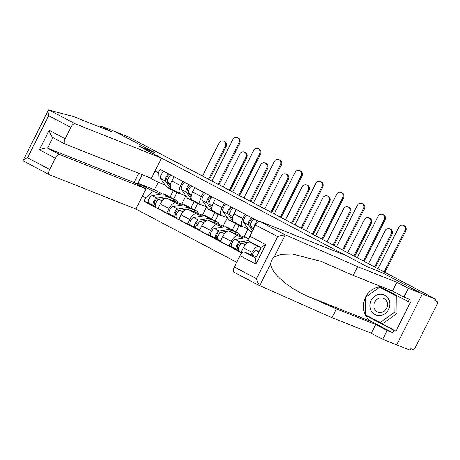 <?xml version="1.0" encoding="UTF-8"?>
<svg xmlns="http://www.w3.org/2000/svg" width="460" height="460" viewBox="0 0 460 460"><rect width="100%" height="100%" fill="white"/><g stroke="black" fill="none" stroke-linecap="round" stroke-linejoin="round"><path stroke-width="0.69" d="M234.094 272.245A4.997 2.139 -62.2 0 1 234.008 272.199A4.997 2.139 -62.2 0 1 234.341 266.99L256.49 278.691C257.427 281.968 258.497 284.297 259.71 285.666L331.965 317.647L371.283 333.258L382.726 339.302L409.981 350.129L410.728 348.64L412.792 349.462A3.329 1.426 117.8 0 0 415.621 347.018L436.776 304.957A3.329 1.426 117.8 0 0 437 301.478A3.329 1.426 117.8 0 0 436.942 301.455L437 301.478M59.604 154.508A4.997 2.139 117.8 0 0 55.367 158.177L39.399 149.742C43.286 148.373 46.029 147.855 47.633 148.183L59.604 154.508L146.038 188.836L135.873 209.047L236.699 262.298M367.891 316.152L395.928 331.171L410.354 302.484L408.359 301.691L409.555 299.316L403.955 297.091L408.365 288.322L422.36 293.877L396.721 344.862L422.36 293.877L435.62 299.144L128.305 136.844L115.04 131.583L154.554 152.45L139.696 146.544L161.512 158.067L75.078 123.74A4.997 2.139 117.8 0 0 70.84 127.409L65.159 138.701A4.997 2.139 117.8 0 0 64.825 143.917A4.997 2.139 117.8 0 0 64.912 143.957L151.346 178.284L161.512 158.067M249.573 241.477A4.997 2.139 -62.2 0 1 249.481 241.437A4.997 2.139 -62.2 0 1 249.814 236.221L255.495 224.928A4.997 2.139 -62.2 0 1 259.739 221.26L346.167 255.587L367.988 267.111L382.846 273.01L422.36 293.877L382.714 272.941L367.856 267.041L139.828 146.613L154.686 152.519L115.04 131.583L101.045 126.023L100.418 127.27M435.62 299.144L434.872 300.633L436.942 301.455M185.817 195.931L181.665 204.188L166.808 198.283A7.659 3.283 117.8 0 0 160.298 203.901L158.021 208.437L166.802 213.072L169.079 208.541A7.659 3.283 -62.2 0 1 175.588 202.923L181.343 205.206M180.596 185.65L171.81 181.016A7.659 3.283 117.8 0 0 171.298 189.002L180.084 193.643A7.659 3.283 -62.2 0 1 180.596 185.65L182.764 181.332M171.81 181.016L173.983 176.692M170.93 214.716L166.802 213.072M197.639 203.584L194.43 209.955M185.949 195.983L180.222 193.706A7.659 3.283 -62.2 0 1 180.084 193.643M190.681 208.357L194.177 201.405M206.574 206.891L202.417 215.148L187.559 209.242A7.659 3.283 117.8 0 0 181.056 214.866L178.773 219.397L187.553 224.031L189.836 219.5A7.659 3.283 -62.2 0 1 196.339 213.883L202.095 216.165M194.741 187.657L192.567 191.975A7.659 3.283 117.8 0 0 192.056 199.968L200.836 204.602A7.659 3.283 -62.2 0 1 201.348 196.61L203.521 192.291M191.688 225.676L187.553 224.031M218.391 214.544L215.188 220.921M206.707 206.942L200.974 204.665A7.659 3.283 -62.2 0 1 200.836 204.602M211.433 219.316L214.929 212.365M227.326 217.85L223.175 226.107L208.311 220.202A7.659 3.283 117.8 0 0 201.808 225.825L199.531 230.356L208.311 234.997L210.588 230.46A7.659 3.283 -62.2 0 1 217.091 224.842L222.847 227.125M215.493 198.617L213.319 202.935A7.659 3.283 117.8 0 0 212.808 210.927L221.588 215.562A7.659 3.283 -62.2 0 1 222.099 207.569L224.273 203.251M212.439 236.636L208.311 234.997M239.142 225.509L235.94 231.88M227.458 217.902L221.726 215.625A7.659 3.283 -62.2 0 1 221.588 215.562M232.185 230.276L235.687 223.324M248.078 228.81L243.927 237.067L229.068 231.167A7.659 3.283 117.8 0 0 222.565 236.785L220.282 241.316L229.063 245.956L231.345 241.419A7.659 3.283 -62.2 0 1 237.849 235.802L243.605 238.09M236.244 209.576L234.077 213.894A7.659 3.283 117.8 0 0 233.565 221.887L242.345 226.521A7.659 3.283 -62.2 0 1 242.857 218.534L245.03 214.21M233.191 247.595L229.063 245.956M248.216 228.861L242.483 226.584A7.659 3.283 -62.2 0 1 242.345 226.521M253.724 243.673L249.82 242.127A7.659 3.283 117.8 0 0 243.317 247.744L241.034 252.281L242.109 252.845M257.002 220.535L254.828 224.854A7.659 3.283 117.8 0 0 253.391 229.109M250.941 254.679L252.097 252.385A7.659 3.283 -62.2 0 1 258.601 246.761L261.038 247.733M243.927 237.067L245.329 237.808M223.175 226.107L224.578 226.849M202.417 215.148L203.826 215.889M181.665 204.188L183.068 204.924M158.188 182.235L154.393 189.784L137.931 183.247L153.232 191.325L160.586 194.246M154.393 189.784L162.317 193.965M165.197 185.023L157.866 182.108L148.413 177.117M169.924 197.397L173.42 190.446M154.968 171.074L158.297 172.828L157.866 182.108M258.601 221.381L160.051 169.337L158.297 172.828M153.232 191.325L145.739 197.8L143.98 201.29L241.925 253.017M145.739 197.8L142.41 196.046M142.243 174.668L137.931 183.247L136.108 183.592M150.178 203.751L143.98 201.29M176.881 192.625L173.679 198.996M223.543 141.105L224.411 141.45A3.829 3.456 111.7 0 1 226.055 146.625L225.193 146.286A3.829 3.456 -68.3 0 0 223.543 141.105A3.829 3.456 -68.3 0 0 219.069 143.048L202.486 176.025M180.665 193.884A9.993 4.284 -62.2 0 1 179.015 193.752L174.225 191.222A9.993 4.284 -62.2 0 1 173.512 190.572L173.075 189.94M179.015 193.752A9.993 4.284 -62.2 0 1 178.296 193.102L177.865 192.47M170.298 185.92L167.785 182.275A4.163 1.782 -62.2 0 1 168.245 178.44A4.163 1.782 -62.2 0 1 171.114 175.179M167.566 180.584L166.687 179.308A2.001 0.857 -62.2 0 1 167.089 177.117A2.001 0.857 -62.2 0 1 168.659 175.887L169.573 176.37M173.27 190.227A9.993 4.284 -62.2 0 1 171.959 190.026A9.993 4.284 -62.2 0 1 171.246 189.376L165.525 181.085A4.163 1.782 -62.2 0 1 165.985 177.244A4.163 1.782 -62.2 0 1 168.855 173.983M171.959 190.026L167.17 187.496A9.993 4.284 -62.2 0 1 166.457 186.846L160.736 178.555A4.163 1.782 -62.2 0 1 161.195 174.714A4.163 1.782 -62.2 0 1 164.065 171.453M168.659 175.887L169.458 174.305M225.193 146.286L208.61 179.256M209.427 179.693L226.055 146.625M237.279 137.643L238.148 137.988A3.829 3.456 111.7 0 1 239.792 143.163L238.924 142.824A3.829 3.456 -68.3 0 0 237.279 137.643A3.829 3.456 -68.3 0 0 232.806 139.587L211.962 181.027M158.28 199.761L156.233 200.094A2.001 0.857 117.8 0 0 154.686 201.779A2.001 0.857 117.8 0 0 154.646 203.665A2.001 0.857 117.8 0 0 154.681 203.682L153.709 205.614A4.163 1.782 117.8 0 1 153.634 205.58L148.844 203.05A4.163 1.782 117.8 0 0 148.919 203.084L153.565 205.539M170.027 197.581A9.993 4.284 117.8 0 0 169.107 196.581A9.993 4.284 117.8 0 0 167.716 196.397L156.946 198.139A4.163 1.782 117.8 0 0 153.72 201.647A4.163 1.782 117.8 0 0 153.634 205.58M169.107 196.581L164.318 194.057A9.993 4.284 117.8 0 0 162.926 193.867L152.156 195.609A4.163 1.782 117.8 0 0 148.931 199.117A4.163 1.782 117.8 0 0 148.844 203.05M155.727 203.469L154.382 202.935M155.526 204.125L154.612 203.648M177.428 202.503A9.993 4.284 117.8 0 0 176.157 200.307L171.367 197.777A9.993 4.284 117.8 0 0 169.976 197.593L166.336 198.179M176.157 200.307A9.993 4.284 117.8 0 0 174.765 200.123L172.396 200.502M165.376 198.335L159.206 199.335A4.163 1.782 117.8 0 0 155.98 202.843A4.163 1.782 117.8 0 0 155.894 206.776A4.163 1.782 117.8 0 0 155.974 206.81L155.894 206.776M155.825 206.73L153.709 205.614M218.902 184.696L239.792 143.163M238.924 142.824L218.086 184.259M244.3 152.07L245.168 152.409A3.829 3.456 111.7 0 1 246.813 157.59L245.945 157.245A3.829 3.456 -68.3 0 0 244.3 152.07A3.829 3.456 -68.3 0 0 239.827 154.014L223.244 186.984M201.422 204.844A9.993 4.284 -62.2 0 1 199.767 204.711L194.977 202.181A9.993 4.284 -62.2 0 1 194.264 201.532L193.827 200.899M199.767 204.711A9.993 4.284 -62.2 0 1 199.053 204.062L198.617 203.429M191.049 196.88L188.537 193.234A4.163 1.782 -62.2 0 1 188.997 189.399A4.163 1.782 -62.2 0 1 191.872 186.139M188.324 191.544L187.444 190.267A2.001 0.857 -62.2 0 1 187.847 188.083A2.001 0.857 -62.2 0 1 189.416 186.846L190.325 187.329M194.022 201.187A9.993 4.284 -62.2 0 1 192.717 200.986A9.993 4.284 -62.2 0 1 192.004 200.336L186.277 192.044A4.163 1.782 -62.2 0 1 186.737 188.203A4.163 1.782 -62.2 0 1 189.606 184.943M192.717 200.986L187.927 198.455A9.993 4.284 -62.2 0 1 187.214 197.806L181.487 189.514A4.163 1.782 -62.2 0 1 181.947 185.673A4.163 1.782 -62.2 0 1 184.816 182.419M189.416 186.846L190.21 185.265M245.945 157.245L229.362 190.216M230.184 190.653L246.813 157.59M265.052 163.03L265.92 163.375A3.829 3.456 111.7 0 1 267.565 168.55L266.702 168.205A3.829 3.456 -68.3 0 0 265.052 163.03A3.829 3.456 -68.3 0 0 260.578 164.973L243.995 197.944M222.174 215.803A9.993 4.284 -62.2 0 1 220.518 215.671L215.728 213.141A9.993 4.284 -62.2 0 1 215.015 212.491L214.584 211.864M220.518 215.671A9.993 4.284 -62.2 0 1 219.805 215.021L219.374 214.389M211.807 207.839L209.294 204.2A4.163 1.782 -62.2 0 1 209.754 200.359A4.163 1.782 -62.2 0 1 212.623 197.098M209.076 202.503L208.196 201.227A2.001 0.857 -62.2 0 1 208.598 199.042A2.001 0.857 -62.2 0 1 210.168 197.811L211.083 198.289M214.78 212.146A9.993 4.284 -62.2 0 1 213.469 211.945A9.993 4.284 -62.2 0 1 212.756 211.295L207.029 203.004A4.163 1.782 -62.2 0 1 207.489 199.168A4.163 1.782 -62.2 0 1 210.364 195.908M213.469 211.945L208.679 209.415A9.993 4.284 -62.2 0 1 207.966 208.771L202.239 200.474A4.163 1.782 -62.2 0 1 202.705 196.638A4.163 1.782 -62.2 0 1 205.574 193.378M210.168 197.811L210.967 196.224M266.702 168.205L250.113 201.175M250.936 201.612L267.565 168.55M70.84 127.409L48.685 115.707L27.531 157.774C24.512 158.964 23 159.925 23 160.661L48.513 109.94L73.169 116.449L112.487 132.066L101.045 126.023M55.367 158.177L49.686 169.47A4.997 2.139 117.8 0 0 49.346 174.679A4.997 2.139 117.8 0 0 49.438 174.725L135.873 209.047M64.825 143.917L52.848 137.592L47.633 148.183L134.067 182.511L138.713 173.265M134.067 182.511L146.038 188.836M52.94 137.632C51.623 136.735 50.376 134.285 49.191 130.272L65.159 138.701M48.685 115.707C47.886 112.481 47.828 110.555 48.513 109.94M259.739 221.26L285.217 234.945C283.331 234.928 280.807 235.486 277.644 236.624L255.495 224.928M403.955 297.091L392.512 291.048L353.199 275.436L320.925 261.32L292.514 254.081L281.255 254.345L274.091 257.071C272.101 258.813 271.015 260.975 270.836 263.545C269.796 271.923 288.564 288.385 308.556 296.625L336.375 308.878L375.693 324.49L387.136 330.533L392.731 332.758L372.111 321.868A18.733 16.905 111.7 0 1 365.493 297.367M353.199 275.436L357.61 266.662L396.922 282.279L408.365 288.322M285.999 235.129L357.61 266.662M392.512 291.048L396.922 282.279M234.341 266.99L240.022 255.697A4.997 2.139 -62.2 0 1 244.266 252.028L255.812 258.129M256.444 256.864L244.266 252.028M395.928 331.171L393.927 330.378L392.731 332.758M382.726 339.302L387.136 330.533M371.283 333.258L375.693 324.49M331.965 317.647L336.375 308.878M234.008 272.199L260.36 286.114M365.55 297.252A18.733 16.905 111.7 0 1 381.443 286.655M408.359 301.691L380.322 286.885L379.816 287.253M365.89 315.094L365.895 315.572L393.927 330.378M367.897 316.365L365.895 315.572M382.11 287.833L381.811 288.046M249.814 236.221L265.776 244.657L261.291 247.233L255.547 258.647L255.984 264.126L240.022 255.697M371.209 300.311A10.821 9.769 -68.3 0 0 374.998 314.542A10.821 9.769 -68.3 0 0 388.504 309.448A10.821 9.769 -68.3 0 0 384.715 295.216A10.821 9.769 -68.3 0 0 371.209 300.311M374.722 302.065A7.412 6.687 -68.3 0 0 377.907 312.081A7.412 6.687 -68.3 0 0 386.567 308.321A7.412 6.687 -68.3 0 0 383.381 298.304A7.412 6.687 -68.3 0 0 374.722 302.065M379.661 287.189L396.692 295.832L396.882 313.524L382.714 323.627L365.683 314.985L365.493 297.292L379.661 287.189L394.024 294.774L394.22 312.466L380.046 322.569M396.882 313.524L394.22 312.466M396.692 295.832L394.024 294.774M258.031 148.609L258.899 148.948A3.829 3.456 111.7 0 1 260.544 154.129L259.681 153.784A3.829 3.456 -68.3 0 0 258.031 148.609A3.829 3.456 -68.3 0 0 253.558 150.552L232.72 191.992M179.032 210.726L176.985 211.054A2.001 0.857 117.8 0 0 175.438 212.738A2.001 0.857 117.8 0 0 175.398 214.624A2.001 0.857 117.8 0 0 175.438 214.642L174.466 216.574A4.163 1.782 117.8 0 1 174.386 216.539L169.602 214.009A4.163 1.782 117.8 0 0 169.677 214.044L174.317 216.499M190.779 208.547A9.993 4.284 117.8 0 0 189.859 207.546A9.993 4.284 117.8 0 0 188.473 207.356L177.698 209.099A4.163 1.782 117.8 0 0 174.472 212.606A4.163 1.782 117.8 0 0 174.386 216.539M189.859 207.546L185.07 205.016A9.993 4.284 117.8 0 0 183.684 204.827L172.908 206.569A4.163 1.782 117.8 0 0 169.683 210.082A4.163 1.782 117.8 0 0 169.602 214.009M176.479 214.429L175.133 213.894M176.278 215.084L175.363 214.607M198.185 213.463A9.993 4.284 117.8 0 0 196.914 211.266L192.125 208.736A9.993 4.284 117.8 0 0 190.733 208.552L187.093 209.139M196.914 211.266A9.993 4.284 117.8 0 0 195.523 211.083L193.148 211.462M186.133 209.294L179.958 210.295A4.163 1.782 117.8 0 0 176.732 213.802A4.163 1.782 117.8 0 0 176.651 217.735A4.163 1.782 117.8 0 0 176.726 217.77L176.651 217.735M176.577 217.689L174.466 216.574M239.66 195.655L260.544 154.129M259.681 153.784L238.838 195.224M278.789 159.568L279.651 159.913A3.829 3.456 111.7 0 1 281.301 165.088L280.433 164.743A3.829 3.456 -68.3 0 0 278.789 159.568A3.829 3.456 -68.3 0 0 274.315 161.512L253.471 202.952M199.789 221.685L197.742 222.013A2.001 0.857 117.8 0 0 196.196 223.698A2.001 0.857 117.8 0 0 196.155 225.584A2.001 0.857 117.8 0 0 196.19 225.601L195.218 227.533A4.163 1.782 117.8 0 1 195.143 227.499L190.354 224.969A4.163 1.782 117.8 0 0 190.428 225.003L195.074 227.458M211.531 219.506A9.993 4.284 117.8 0 0 210.617 218.506A9.993 4.284 117.8 0 0 209.225 218.316L198.45 220.058A4.163 1.782 117.8 0 0 195.224 223.571A4.163 1.782 117.8 0 0 195.143 227.499M210.617 218.506L205.827 215.976A9.993 4.284 117.8 0 0 204.435 215.786L193.66 217.528A4.163 1.782 117.8 0 0 190.434 221.041A4.163 1.782 117.8 0 0 190.354 224.969M197.236 225.388L195.885 224.854M197.03 226.05L196.121 225.567M218.937 224.422A9.993 4.284 117.8 0 0 217.666 222.226L212.876 219.702A9.993 4.284 117.8 0 0 211.485 219.512L207.845 220.098M217.666 222.226A9.993 4.284 117.8 0 0 216.275 222.042L213.906 222.427M206.885 220.254L200.715 221.254A4.163 1.782 117.8 0 0 197.489 224.762A4.163 1.782 117.8 0 0 197.403 228.695A4.163 1.782 117.8 0 0 197.478 228.729L199.743 229.925M197.334 228.654L195.218 227.533M260.412 206.615L281.301 165.088M280.433 164.743L259.589 206.183M285.809 173.989L286.672 174.334A3.829 3.456 111.7 0 1 288.322 179.509L287.454 179.164A3.829 3.456 -68.3 0 0 285.809 173.989A3.829 3.456 -68.3 0 0 281.336 175.933L264.747 208.909M242.926 226.763A9.993 4.284 -62.2 0 1 241.276 226.63L236.486 224.1A9.993 4.284 -62.2 0 1 235.773 223.451L235.336 222.824M241.276 226.63A9.993 4.284 -62.2 0 1 240.563 225.981L240.126 225.354M232.559 218.799L230.046 215.159A4.163 1.782 -62.2 0 1 230.506 211.318A4.163 1.782 -62.2 0 1 233.375 208.058M229.833 213.469L228.948 212.192A2.001 0.857 -62.2 0 1 229.35 210.001A2.001 0.857 -62.2 0 1 230.92 208.771L231.834 209.248M235.531 223.106A9.993 4.284 -62.2 0 1 234.22 222.91A9.993 4.284 -62.2 0 1 233.507 222.261L227.786 213.963A4.163 1.782 -62.2 0 1 228.246 210.128A4.163 1.782 -62.2 0 1 231.115 206.868M234.22 222.91L229.436 220.38A9.993 4.284 -62.2 0 1 228.718 219.73L222.996 211.433A4.163 1.782 -62.2 0 1 223.456 207.598A4.163 1.782 -62.2 0 1 226.326 204.338M230.92 208.771L231.719 207.184M287.454 179.164L270.871 212.14M271.693 212.572L288.322 179.509M306.561 184.949L307.429 185.294A3.829 3.456 111.7 0 1 309.074 190.469L308.206 190.124A3.829 3.456 -68.3 0 0 306.561 184.949A3.829 3.456 -68.3 0 0 302.088 186.892L285.505 219.868M253.172 229.552L250.798 226.119A4.163 1.782 -62.2 0 1 251.263 222.283A4.163 1.782 -62.2 0 1 254.133 219.023M250.585 224.428L249.705 223.152A2.001 0.857 -62.2 0 1 250.108 220.961A2.001 0.857 -62.2 0 1 251.677 219.73L252.592 220.213M251.833 232.208L250.188 231.34A9.993 4.284 -62.2 0 1 249.475 230.69L243.748 222.393A4.163 1.782 -62.2 0 1 244.208 218.558A4.163 1.782 -62.2 0 1 247.083 215.297M252.563 230.759L248.538 224.923A4.163 1.782 -62.2 0 1 248.998 221.087A4.163 1.782 -62.2 0 1 251.867 217.827M251.677 219.73L252.471 218.143M308.206 190.124L291.623 223.1M292.445 223.531L309.074 190.469M327.313 195.908L328.181 196.253A3.829 3.456 111.7 0 1 329.826 201.428L328.963 201.083A3.829 3.456 -68.3 0 0 327.313 195.908A3.829 3.456 -68.3 0 0 322.839 197.852L306.256 230.828M328.963 201.083L312.38 234.059M313.197 234.491L329.826 201.428M299.541 170.528L300.409 170.873A3.829 3.456 111.7 0 1 302.053 176.048L301.185 175.703A3.829 3.456 -68.3 0 0 299.541 170.528A3.829 3.456 -68.3 0 0 295.067 172.471L274.223 213.911M220.541 232.645L218.494 232.973A2.001 0.857 117.8 0 0 216.947 234.657A2.001 0.857 117.8 0 0 216.907 236.549A2.001 0.857 117.8 0 0 216.942 236.561L215.97 238.493A4.163 1.782 117.8 0 1 215.895 238.458L211.105 235.934A4.163 1.782 117.8 0 0 211.18 235.968L215.826 238.418M232.288 230.466A9.993 4.284 117.8 0 0 231.368 229.465A9.993 4.284 117.8 0 0 229.977 229.275L219.207 231.023A4.163 1.782 117.8 0 0 215.981 234.531A4.163 1.782 117.8 0 0 215.895 238.458M231.368 229.465L226.579 226.935A9.993 4.284 117.8 0 0 225.187 226.751L214.417 228.493A4.163 1.782 117.8 0 0 211.192 232.001A4.163 1.782 117.8 0 0 211.105 235.934M217.988 236.354L216.643 235.813M217.787 237.009L216.873 236.526M239.689 235.382A9.993 4.284 117.8 0 0 238.418 233.191L233.634 230.661A9.993 4.284 117.8 0 0 232.242 230.471L228.597 231.064M238.418 233.191A9.993 4.284 117.8 0 0 237.032 233.001L234.657 233.387M227.642 231.219L221.467 232.214A4.163 1.782 117.8 0 0 218.241 235.727A4.163 1.782 117.8 0 0 218.161 239.654A4.163 1.782 117.8 0 0 218.236 239.689L220.501 240.885M218.086 239.614L215.97 238.493M281.169 217.574L302.053 176.048M301.185 175.703L280.347 217.143M320.292 181.487L321.16 181.832A3.829 3.456 111.7 0 1 322.805 187.007L321.942 186.662A3.829 3.456 -68.3 0 0 320.292 181.487A3.829 3.456 -68.3 0 0 315.819 183.431L294.981 224.871M241.293 243.605L239.252 243.938A2.001 0.857 117.8 0 0 237.699 245.623A2.001 0.857 117.8 0 0 237.659 247.509A2.001 0.857 117.8 0 0 237.699 247.526L236.727 249.458A4.163 1.782 117.8 0 1 236.653 249.423L231.863 246.893A4.163 1.782 117.8 0 0 231.938 246.928L236.578 249.377M248.923 238.734L247.336 237.895A9.993 4.284 117.8 0 0 245.945 237.711L235.169 239.453A4.163 1.782 117.8 0 0 231.943 242.96A4.163 1.782 117.8 0 0 231.863 246.893M248.883 240.54L239.959 241.983A4.163 1.782 117.8 0 0 236.733 245.49A4.163 1.782 117.8 0 0 236.653 249.423M238.746 247.313L237.394 246.778M238.539 247.969L237.63 247.486M250.303 241.868L249.355 242.023M248.394 242.178L242.219 243.173A4.163 1.782 117.8 0 0 238.993 246.686A4.163 1.782 117.8 0 0 238.912 250.614A4.163 1.782 117.8 0 0 238.987 250.648L238.912 250.614M238.843 250.573L236.727 249.458M301.921 228.539L322.805 187.007M321.942 186.662L301.099 228.102M341.05 192.447L341.918 192.792A3.829 3.456 111.7 0 1 343.562 197.967L342.694 197.622A3.829 3.456 -68.3 0 0 341.05 192.447A3.829 3.456 -68.3 0 0 336.576 194.39L315.733 235.83M260.021 249.751L255.927 250.412A4.163 1.782 117.8 0 0 252.247 255.196M322.673 239.499L343.562 197.967M342.694 197.622L321.85 239.062M348.07 206.868L348.933 207.213A3.829 3.456 111.7 0 1 350.583 212.388L349.715 212.048A3.829 3.456 -68.3 0 0 348.07 206.868A3.829 3.456 -68.3 0 0 343.597 208.811L327.014 241.787M349.715 212.048L333.132 245.019M333.954 245.456L350.583 212.388M361.801 203.406L362.67 203.751A3.829 3.456 111.7 0 1 364.314 208.926L363.452 208.587A3.829 3.456 -68.3 0 0 361.801 203.406A3.829 3.456 -68.3 0 0 357.328 205.35L336.49 246.79M343.43 250.458L364.314 208.926M363.452 208.587L342.608 250.021M368.822 217.833L369.69 218.172A3.829 3.456 111.7 0 1 371.335 223.353L370.467 223.008A3.829 3.456 -68.3 0 0 368.822 217.833A3.829 3.456 -68.3 0 0 364.349 219.776L347.766 252.747M370.467 223.008L353.884 255.978M354.706 256.415L371.335 223.353M382.559 214.371L383.421 214.711A3.829 3.456 111.7 0 1 385.072 219.886L384.203 219.546A3.829 3.456 -68.3 0 0 382.559 214.371A3.829 3.456 -68.3 0 0 378.085 216.315L357.242 257.755M364.182 261.418L385.072 219.886M384.203 219.546L363.36 260.987M389.58 228.792L390.442 229.137A3.829 3.456 111.7 0 1 392.092 234.312L391.224 233.967A3.829 3.456 -68.3 0 0 389.58 228.792A3.829 3.456 -68.3 0 0 385.106 230.736L368.517 263.707M391.224 233.967L374.641 266.938M375.463 267.375L392.092 234.312M403.311 225.331L404.179 225.676A3.829 3.456 111.7 0 1 405.823 230.851L404.955 230.506A3.829 3.456 -68.3 0 0 403.311 225.331A3.829 3.456 -68.3 0 0 398.837 227.274L377.993 268.715M384.934 272.377L405.823 230.851M404.955 230.506L384.117 271.946M258.601 246.761L249.82 242.127M237.849 235.802L229.068 231.167M217.091 224.842L208.311 220.202M196.339 213.883L187.559 209.242M175.588 202.923L166.808 198.283M255.386 225.147L254.828 224.854M242.857 218.534L234.077 213.894M222.099 207.569L213.319 202.935M201.348 196.61L192.567 191.975M252.097 252.385L243.317 247.744M231.345 241.419L222.565 236.785M210.588 230.46L201.808 225.825M189.836 219.5L181.056 214.866M169.079 208.541L160.298 203.901M173.512 190.572L178.296 193.102M167.785 182.275L170.7 183.816M166.457 186.846L171.246 189.376M160.736 178.555L165.525 181.085M167.716 196.397L162.926 193.867M156.946 198.139L152.156 195.609M174.765 200.123L169.976 197.593M162.208 200.916L159.206 199.335M194.264 201.532L199.053 204.062M188.537 193.234L191.458 194.775M187.214 197.806L192.004 200.336M181.487 189.514L186.277 192.044M215.015 212.491L219.805 215.021M209.294 204.2L212.209 205.741M207.966 208.771L212.756 211.295M202.239 200.474L207.029 203.004M27.531 157.774L49.686 169.47M39.399 149.742L49.191 130.272M48.818 109.871L75.078 123.74M285.217 234.945L274.091 257.071M270.836 263.545L259.71 285.666M256.49 278.691L277.644 236.624M265.776 244.657L255.984 264.126M372.111 321.868L308.556 296.625M188.473 207.356L183.684 204.827M177.698 209.099L172.908 206.569M195.523 211.083L190.733 208.552M182.959 211.882L179.958 210.295M209.225 218.316L204.435 215.786M198.45 220.058L193.66 217.528M216.275 222.042L211.485 219.512M203.717 222.841L200.715 221.254M235.773 223.451L240.563 225.981M230.046 215.159L232.967 216.7M228.718 219.73L233.507 222.261M222.996 211.433L227.786 213.963M250.798 226.119L253.719 227.66M249.475 230.69L251.942 231.995M243.748 222.393L248.538 224.923M229.977 229.275L225.187 226.751M219.207 231.023L214.417 228.493M237.032 233.001L232.242 230.471M224.468 233.801L221.467 232.214M248.843 239.24L245.945 237.711M239.959 241.983L235.169 239.453M245.22 244.76L242.219 243.173M258.899 251.982L255.927 250.412M49.346 174.679L23.132 160.839M249.481 241.437L261.113 247.578M199.743 229.931L197.403 228.695M220.495 240.89L218.161 239.654"/></g></svg>
